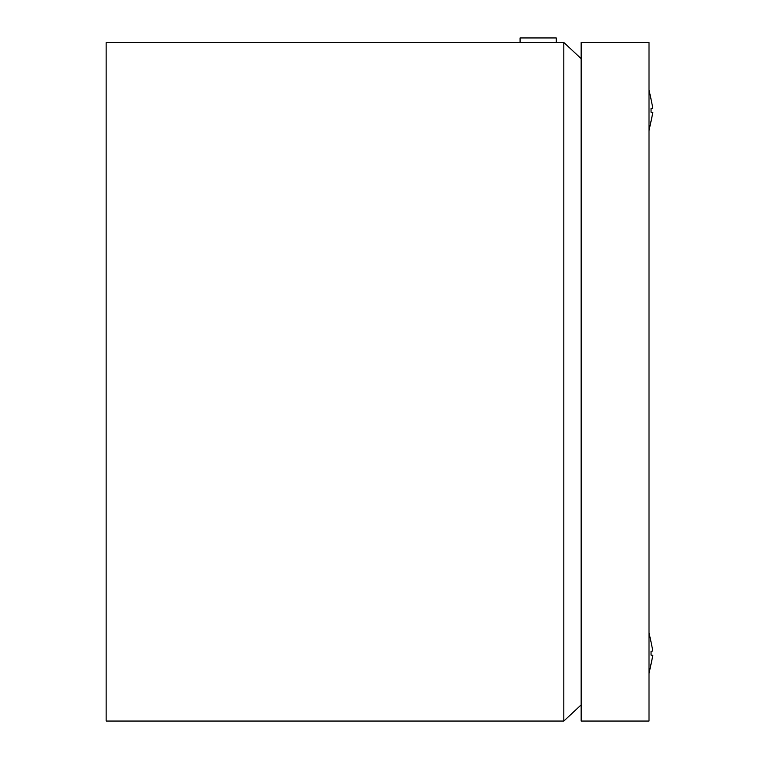 <?xml version="1.0" encoding="UTF-8"?>
<svg xmlns="http://www.w3.org/2000/svg" width="759" height="759" viewBox="0 0 759 759"><rect width="100%" height="100%" fill="white"/><g stroke="black" fill="none" stroke-linecap="round" stroke-linejoin="round"><path stroke-width="1.14" d="M556.271 42.476L556.271 37.95L520.076 37.95L520.076 42.476M581.157 704.883L563.814 721.05L106.146 721.05L106.146 42.476L563.814 42.476L581.157 58.642M563.814 721.05L563.814 42.476M652.854 108.157L651.051 99.344L652.854 108.157L651.051 108.395L651.051 112.266L652.854 112.503L649.011 130.69M651.051 651.26L652.854 651.023L651.089 642.209L652.854 651.023L651.051 651.26L651.051 655.131L652.854 655.368L649.011 673.546M651.089 642.209L649.011 632.835M651.089 664.182L652.854 655.368M651.089 99.344L649.011 89.97M651.089 121.317L652.854 112.503M581.157 42.476L581.157 721.05L649.011 721.05L649.011 42.476L581.157 42.476"/></g></svg>
